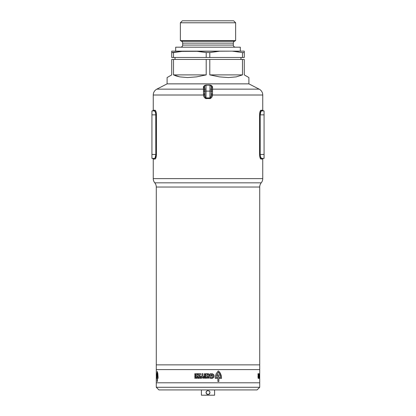 <?xml version="1.0" encoding="UTF-8"?>
<svg xmlns="http://www.w3.org/2000/svg" width="416" height="416" viewBox="0 0 416 416"><rect width="100%" height="100%" fill="white"/><g stroke="black" fill="none" stroke-linecap="round" stroke-linejoin="round"><path stroke-width="0.62" d="M211.297 86.549L211.297 90.454A1.321 0.66 180 0 1 209.981 91.114L209.981 85.181L209.981 89.138L211.297 89.138L211.297 86.497A1.321 1.321 0 0 0 209.981 85.181L206.019 85.181L206.019 89.138L206.019 85.181A1.321 1.321 0 0 0 204.703 86.497L204.703 89.138L206.019 89.138L206.019 91.114L209.981 91.114L209.934 98.608L208 98.55L208 97.89L209.981 97.947L206.019 97.947L206.019 91.114L209.981 91.114L209.981 97.947L210.652 97.417L211.146 95.711L211.297 90.454L211.297 93.772L212.508 93.974L212.482 94.494L211.739 97.266L210.517 98.514L205.483 98.514L204.266 97.266L203.585 95.009L153.249 95.009L153.249 110.245L155.022 110.245L155.506 110.588L156.156 112.268L156.426 114.863L156.395 155.35L155.506 158.709L155.022 159.058L153.249 159.058L153.249 178.62A6.594 6.594 0 0 0 154.768 182.827L261.232 182.827A6.594 6.594 0 0 0 262.751 178.62L153.249 178.62L262.751 178.62L262.751 159.058L260.978 159.058A0.66 0.64 90 0 1 261.612 158.397L264.066 158.397L264.066 110.906L261.612 110.906L264.066 110.906L264.066 114.863L260.192 114.863L264.066 114.863L264.066 154.44L260.192 154.44L264.066 154.44L264.066 158.397L261.612 158.397A0.66 0.64 -90 0 0 260.978 159.058L260.036 157.726L259.574 154.44L259.574 114.863L259.844 112.273L260.494 110.594L260.978 110.245L262.751 110.245L262.751 95.009L212.415 95.009L262.751 95.009L262.751 110.245L263.406 110.906M156.302 156.234L156.426 154.44C156.281 157.269 155.808 158.808 155.022 159.058A0.66 0.64 90 0 0 154.388 158.397L151.934 158.397L154.388 158.397A0.66 0.64 -90 0 1 155.022 159.058L153.249 159.058L153.249 178.62A6.594 6.594 0 0 0 154.768 182.827L261.232 182.827A6.594 6.594 0 0 0 259.714 187.034L156.286 187.034A6.594 6.594 0 0 0 154.768 182.827A6.594 6.594 0 0 1 156.286 187.034L156.286 364.858L259.714 364.858L259.714 187.034A6.594 6.594 0 0 1 261.232 182.827A6.594 6.594 0 0 0 262.751 178.62L262.751 159.058A0.66 0.66 0 0 1 263.406 158.397A0.66 0.66 0 0 0 262.751 159.058L260.978 159.058C260.192 158.808 259.724 157.269 259.574 154.44L259.605 155.35M155.776 155.236L155.808 154.44L151.934 154.44L151.934 158.397L151.934 110.906L154.388 110.906A0.66 0.64 90 0 0 155.022 110.245L153.249 110.245L153.249 95.009L203.585 95.009L203.434 89.144L156.832 89.144L167.102 83.86L248.898 83.86L259.168 89.144A6.594 6.594 0 0 1 262.751 95.009A6.594 6.594 0 0 0 259.168 89.144L248.898 83.86L167.102 83.86L156.832 89.144L203.434 89.144L203.918 86.154L204.651 85.441L206.05 85.03L209.95 85.03L211.349 85.446L212.446 86.908L212.566 89.144L259.168 89.144L212.566 89.144L212.508 93.974L211.297 93.772L211.25 94.832L212.415 95.009L211.25 94.832C211.318 96.158 210.891 97.198 209.981 97.947L209.934 98.608C211.51 98.051 212.337 96.85 212.415 95.009L212.524 91.681A1.321 0.666 0 0 1 211.297 91.031A1.321 0.666 180 0 0 212.524 91.681L212.54 90.251A1.321 0.952 0 0 1 211.297 89.3A1.321 0.952 180 0 0 212.54 90.251L212.566 89.144A1.321 1.175 0 0 1 211.297 87.968A1.321 1.175 180 0 0 212.566 89.144L212.56 87.672A1.321 1.175 0 0 1 211.297 86.497L210.512 85.29M260.494 158.709L260.978 159.058M259.698 156.229L260.255 158.288M155.745 158.293L156.156 157.035M155.022 159.058L155.506 158.709M155.506 110.594L155.262 110.334M156.302 113.074L155.745 111.01M154.747 111.072L155.334 112.029L154.388 110.906L151.934 110.906L151.934 114.863L155.808 114.863L151.934 114.863L151.934 154.44L155.808 154.44L155.771 114.062L155.808 114.863L156.426 114.863L156.395 113.948M259.698 113.069L259.574 114.863C259.719 112.034 260.192 110.495 260.978 110.245L260.494 110.588M260.255 111.01L259.844 112.268M247.723 76.877L248.898 77.553L248.898 83.86L167.102 83.86L167.102 77.553L167.102 83.86L248.898 83.86L248.898 77.553L244.28 74.89L244.28 59.452L242.486 59.452L242.486 74.89L236.278 76.877L228.446 77.553L219.445 76.877L209.794 74.89L209.794 59.452L206.206 59.452L206.206 74.89L196.555 76.877L187.554 77.553L179.722 76.877L176.389 76.045L173.514 74.89L173.514 59.452L171.72 59.452L171.72 74.89L167.102 77.553L171.72 74.89L171.72 59.452L206.206 59.452L206.206 74.89L173.514 74.89L173.514 59.452L242.486 59.452L242.486 74.89L209.794 74.89L209.794 59.452L244.28 59.452L244.28 74.89L247.723 76.877L244.28 74.89M261.378 110.978L260.473 112.622L260.192 114.863L260.192 154.44L260.473 156.681L261.378 158.324L260.64 157.201M260.224 155.236L260.192 154.44L259.574 154.44L259.574 114.863L260.192 114.842M260.473 156.681L260.307 155.886M260.842 157.664L261.612 158.397M261.253 158.231L260.889 157.752M260.473 112.622L261.253 111.067M260.889 111.55L261.128 111.197M260.224 114.067L260.338 113.214M155.527 112.622L155.693 113.417M155.771 114.062L155.36 112.102M154.872 158.106L155.106 157.752M155.527 156.681L155.662 156.088M156.291 376.314L156.286 369.606L259.714 369.606L259.704 377.239L259.714 364.858L156.286 364.858L156.286 187.034L259.714 187.034L259.714 364.858L156.286 364.858L156.286 369.606L259.714 369.606L259.714 364.858L156.286 364.858L156.286 369.606L259.714 369.606L156.286 369.606L156.286 376.47M260.972 110.245L260.036 111.576M260.016 111.634L259.574 114.816M260.978 110.245A0.66 0.64 -90 0 0 261.612 110.906A0.66 0.64 90 0 1 260.978 110.245L262.751 110.245M260.842 111.639L260.192 114.863L259.574 114.863M260.192 114.863L260.192 154.44L259.574 154.44M155.984 157.669L156.426 154.44L155.808 154.44L156.426 154.44L156.426 114.863L155.808 114.863L155.808 154.44L155.158 157.664M154.388 110.906A0.66 0.64 -90 0 0 155.022 110.245C155.808 110.49 156.276 112.029 156.426 114.863M204.703 86.549L205.036 96.58L206.019 97.947L206.019 91.114A1.321 0.66 180 0 1 204.703 90.454L204.75 94.832C204.792 96.45 205.218 97.484 206.019 97.947L208 97.89L208 98.55L206.066 98.608L206.019 97.947L206.066 98.608C204.49 98.051 203.663 96.855 203.585 95.009L204.75 94.832L203.585 95.009L203.492 93.974L204.703 93.772L203.492 93.974L203.44 87.672C203.185 86.497 204.058 85.618 206.05 85.03L209.95 85.03C211.947 85.623 212.815 86.502 212.56 87.672A1.321 1.175 180 0 1 211.297 86.497L210.792 85.457M211.297 86.497A1.321 1.321 0 0 0 209.981 85.181L206.029 85.171A1.321 1.321 0 0 0 204.703 86.497A1.321 1.175 -0 0 1 203.44 87.672A1.321 1.175 180 0 0 204.703 86.497L204.896 85.805L204.703 86.497M211.297 89.138L209.981 89.138L209.981 91.114A1.321 0.66 0 0 0 211.297 90.454L211.297 89.138M206.019 89.138L204.703 89.138L204.703 90.454A1.321 0.66 0 0 0 206.019 91.114L206.019 89.138M205.488 85.29L204.896 85.805M204.703 87.968A1.321 1.175 0 0 1 203.434 89.144A1.321 1.175 180 0 0 204.703 87.968M204.703 89.3A1.321 0.952 0 0 1 203.46 90.251A1.321 0.952 180 0 0 204.703 89.3M204.703 91.016A1.321 0.666 0 0 1 203.476 91.681A1.321 0.666 180 0 0 204.703 91.016M175.022 57.476L175.022 59.452L175.022 57.476M240.978 59.452L240.978 57.476L240.978 59.452M235.643 22.781L233.667 20.8L182.333 20.8L180.357 22.781L235.643 22.781L180.357 22.781L180.357 40.586L181.615 41.314A2.111 2.111 0 0 1 182.671 43.144L182.671 45.074A2.111 2.111 0 0 1 180.56 47.185A2.111 2.111 0 0 0 182.671 45.074L233.329 45.074L233.329 43.144L182.671 43.144A2.111 2.111 0 0 0 181.615 41.314L234.385 41.314L235.643 40.586L180.357 40.586L235.643 40.586L235.643 22.781L235.643 40.586L234.385 41.314A2.111 2.111 0 0 0 233.329 43.144A2.111 2.111 0 0 1 234.385 41.314L181.615 41.314L180.357 40.586L180.357 22.781L182.333 20.8L233.667 20.8L235.643 22.781M240.323 51.142L240.323 47.185L175.677 47.185L175.677 51.142L175.677 47.185L240.323 47.185L240.323 51.142M235.44 47.185A2.111 2.111 0 0 1 233.329 45.074A2.111 2.111 0 0 0 235.44 47.185M173.514 52.582L171.72 52.582L171.72 57.476L173.514 57.476L173.514 52.582L183.841 51.142L178.656 51.719L183.841 51.142L195.879 51.142L206.206 52.582L206.206 57.476L209.794 57.476L209.794 52.582L206.206 52.582L206.206 57.476L173.514 57.476L173.514 52.582L178.651 51.719L171.72 52.582L171.72 57.476L209.794 57.476L209.794 52.582L220.121 51.142L232.159 51.142L242.486 52.582L242.486 57.476L244.28 57.476L244.28 52.582L242.486 52.582L242.486 57.476L209.794 57.476L244.28 57.476L244.28 51.142L232.159 51.142L242.486 52.582L244.28 52.582L244.28 51.719M171.72 51.142L183.841 51.142L171.72 51.142L171.72 52.582M238.394 51.87L237.765 51.776M171.72 51.392L171.72 51.719L171.72 51.392M206.206 52.582L209.794 52.582L220.121 51.142L195.879 51.142L206.206 52.582M179.951 51.542L178.708 51.709M242.486 52.582L232.159 51.142L181.241 51.392M233.329 43.144L182.671 43.144L182.671 45.074L233.329 45.074L233.329 43.144M232.159 51.142L244.28 51.142M173.514 74.89L206.206 74.89L196.555 76.877L187.554 77.553L179.722 76.877L173.514 74.89M209.794 74.89L242.486 74.89L236.278 76.877L228.446 77.553L219.445 76.877L209.794 74.89M209.94 392.174L209.399 391.165L209.94 392.174L209.825 393.323L209.102 394.207L207.615 394.503L206.175 393.323L206.175 391.799L206.019 392.564L206.601 391.16L207.61 390.619L209.399 391.165L207.615 390.619L206.357 391.461M156.286 382.798L156.286 387.286L259.714 387.286L259.714 382.798L156.286 382.798L259.714 382.798L156.286 382.798L156.286 377.276L156.286 387.286L158.922 389.922L257.078 389.922L259.714 387.286L156.286 387.286L158.922 389.922L257.078 389.922L259.714 387.286L259.714 377.276L259.714 382.798L156.286 382.798M201.406 389.922L201.406 395.2L214.594 395.2L214.594 389.922L214.594 395.2L201.406 395.2L201.406 389.922M209.399 391.165L209.102 390.915M209.825 391.804L209.643 391.461M206.601 393.962L206.019 392.564L206.601 393.962L207.61 394.503L209.102 394.207L209.981 392.564L209.825 393.323M209.102 394.207L209.643 393.661L209.102 394.207M206.898 394.207L208.759 394.389L207.241 394.389M195.047 377.619L195.478 378.196L195.64 377.619L195.64 378.378L194.979 377.827L194.823 378.368L195.047 377.619L194.823 378.368L194.979 377.827L195.64 378.378L195.64 377.619L195.478 378.196L195.047 377.619M196.955 377.733L196.524 377.733L197.127 377.619L197.127 378.378L196.524 378.378L196.955 378.248L196.534 378.056L196.955 377.733L196.534 377.931L196.955 378.248L196.524 378.378L197.127 378.378L197.127 377.619L196.524 377.733L196.955 377.733M202.956 377.79L203.663 377.619L203.268 378.378L202.66 377.619L203.065 378.378L203.663 377.619L202.956 377.79M205.197 377.619L205.499 378.274L205.66 377.619L205.66 378.378L205.072 377.764L204.49 378.378L204.49 377.619L204.656 378.274L205.197 377.619L204.656 378.274L204.49 377.619L204.49 378.378L205.072 377.764L205.66 378.378L205.66 377.619L205.499 378.274L205.197 377.619M206.877 377.91L207.319 377.619L207.319 378.378L206.544 378.217L206.752 377.619L206.544 378.217L207.319 378.378L207.319 377.619L206.877 377.91M208.775 378.378L208.177 377.619L209.165 377.624L208.775 378.378L209.165 377.624L208.177 377.619L208.775 378.378M156.291 378.378L156.286 377.619L156.291 378.378M258.066 377.619L258.216 378.378L258.066 377.619M258.523 377.733L258.424 378.378L258.523 377.733M259.47 377.79L259.496 378.378L259.47 377.79M259.636 377.619L259.662 378.378L259.626 377.619M259.704 377.91L259.709 378.378L259.704 377.91M259.693 377.619L259.693 377.889L259.693 377.619M259.464 376.407L259.563 377.239L259.22 377.239L259.36 373.729L259.22 377.239L259.563 377.239L259.464 376.407M258.929 376.407L259.173 377.239L258.7 377.239L259.012 374.613L258.69 374.613L258.69 373.729L259.199 373.729L258.929 376.407L259.199 373.729L258.69 373.729L258.69 374.613L259.012 374.613L258.7 377.239L259.173 377.239L258.929 376.407M258.575 377.239L258.008 377.239L258.008 376.407L258.362 376.407L258.362 375.924L258.024 375.924L258.362 374.566L258.008 374.566L258.008 373.729L258.575 373.729L258.575 377.239L258.575 373.729L258.008 373.729L258.008 374.566L258.362 374.566L258.362 375.112L258.024 375.112L258.362 376.407L258.008 376.407L258.008 377.239L258.575 377.239M258.882 378.378L258.742 377.619L258.882 378.378M259.329 378.248L259.308 377.619L259.329 378.248M259.132 378.378L259.095 377.572L259.152 378.378M157.232 371.415L157.794 373.303L158.085 377.322L158.085 378.378L157.44 378.378L157.44 381.498L157.238 378.378L156.796 378.378L156.801 376.74L157.238 377.489L157.238 375.773L156.837 375.773L157.144 371.951L156.837 375.773L157.238 375.773L157.238 377.489L156.801 376.74L156.796 378.378L157.238 378.378L157.238 381.498L157.44 378.378L158.085 378.378L158.085 377.322L157.794 373.303L157.232 371.415M156.322 376.147L156.395 373.656L156.64 376.719L156.322 378.123L156.369 374.598L156.322 378.123L156.64 376.719L156.442 373.698L156.322 376.147M217.854 371.415L218.384 370.947L219.846 372.419L221.411 376.272L221.525 378.378L218.863 378.378L218.863 381.498L217.88 381.498L217.88 378.378L215.259 378.378L215.285 376.74L216.304 376.74L216.304 377.489L217.88 377.489L217.88 375.773L215.53 375.773L216.195 373.734L217.854 371.415L216.195 373.734L215.53 375.773L217.88 375.773L217.88 377.489L216.304 377.489L216.304 376.74L215.285 376.74L215.259 378.378L217.88 378.378L217.88 381.498L218.863 381.498L218.863 378.378L221.525 378.378L221.302 375.679L220.397 373.303L218.384 370.947L217.854 371.415M209.966 376.147L209.966 373.885L210.647 373.729L212.716 373.859L214.094 375.326L213.762 377.348L212.02 378.399L209.966 378.123L209.966 377.156L211.661 377.541L212.493 377.25L213.096 376.111L212.633 374.915L210.948 374.598L210.948 375.279L211.874 375.279L211.874 376.147L209.966 376.147L211.874 376.147L211.874 375.279L210.948 375.279L210.948 374.598L212.633 374.915L213.065 375.669L212.81 376.948L211.661 377.541L209.966 377.156L209.966 378.123L211.323 378.446L212.69 378.217L214.058 376.719L213.814 374.686L212.04 373.698L209.966 373.885L209.966 376.147M204.376 373.729L208.759 373.968L209.44 375.034L209.305 376.319L207.953 377.281L204.376 377.239L204.376 376.407L206.05 376.407L205.899 375.924L204.422 375.924L204.422 375.112L205.899 375.112L206.05 374.566L204.376 374.566L204.376 373.729L204.376 374.566L206.05 374.566L205.899 375.112L204.422 375.112L204.422 375.924L205.899 375.924L206.05 376.407L204.376 376.407L204.376 377.239L208.374 377.182L209.082 376.688L209.466 375.471L209.092 374.254L208.369 373.766L204.376 373.729M202.935 376.407L204.022 376.407L204.022 377.239L200.871 377.239L200.871 376.407L201.978 376.407L201.978 373.729L202.935 373.729L202.935 376.407L202.935 373.729L201.978 373.729L201.978 376.407L200.871 376.407L200.871 377.239L204.022 377.239L204.022 376.407L202.935 376.407M199.035 376.407L200.554 376.407L200.554 377.239L197.798 377.239L197.917 376.355L199.503 374.613L197.756 374.613L197.756 373.729L200.736 373.729L200.554 374.743L199.035 376.407L200.554 374.743L200.736 373.729L197.756 373.729L197.756 374.613L199.503 374.613L197.917 376.355L197.798 377.239L200.554 377.239L200.554 376.407L199.035 376.407M197.205 377.239L194.823 377.239L194.823 376.407L196.258 376.407L196.258 375.924L194.896 375.924L194.896 375.112L196.258 375.112L196.258 374.566L194.823 374.566L194.823 373.729L197.205 373.729L197.205 377.239L197.205 373.729L194.823 373.729L194.823 374.566L196.258 374.566L196.258 375.112L194.896 375.112L194.896 375.924L196.258 375.924L196.258 376.407L194.823 376.407L194.823 377.239L197.205 377.239M198.749 378.378L198.084 378.347L198.006 377.619L198.281 377.91L198.749 377.619L198.749 378.378L198.749 377.619L198.567 377.91L198.006 377.619L197.995 378.113L198.749 378.378M201.692 378.248L201.23 378.378L201.547 377.619L201.692 378.248L201.547 377.619L201.23 378.378L201.692 378.248M200.252 378.378L200.028 377.707L199.649 378.378L199.784 377.629L200.382 377.712L200.413 378.378L200.034 377.572L199.649 378.378L200.028 377.707L200.252 378.378M259.714 377.276L259.693 375.471M203.33 377.91L203.013 377.91L203.174 378.217L203.33 377.91L203.174 378.217L203.013 377.91L203.33 377.91M198.567 378.024L198.172 378.134L198.567 378.024M207.152 378.248L206.726 378.139L207.152 378.248M208.837 377.91L208.671 378.217L208.515 377.91L208.837 377.91L208.515 377.91L208.671 378.217L208.837 377.91M208.083 374.577L207.36 374.53L206.814 375.773L207.204 376.371L207.927 376.449L208.447 375.196L208.083 374.577L208.447 375.196L207.927 376.449L207.204 376.371L206.814 375.773L207.36 374.53L208.083 374.577M218.863 377.489L220.568 377.489L220.568 377.125L219.664 373.994L218.384 372.247L216.783 374.889L218.863 374.889L218.863 377.489L218.863 374.889L216.783 374.889L218.384 372.247L218.884 372.772L220.22 375.336L220.568 377.489L218.863 377.489M156.291 377.91L156.291 378.217L156.286 377.91M156.286 375.476L156.286 373.677L156.286 375.476M157.44 377.489L157.836 377.489L157.836 377.125L157.342 372.247L157.035 374.889L157.44 374.889L157.44 377.489L157.44 374.889L157.035 374.889L157.342 372.247L157.836 377.125L157.836 377.489L157.44 377.489M259.501 377.91L259.49 378.217L259.501 377.91M259.714 374.577L259.714 375.196M156.832 89.144C154.544 90.428 153.348 92.383 153.249 95.009M153.249 159.058L152.594 158.397M153.249 110.245L152.594 110.906"/></g></svg>
